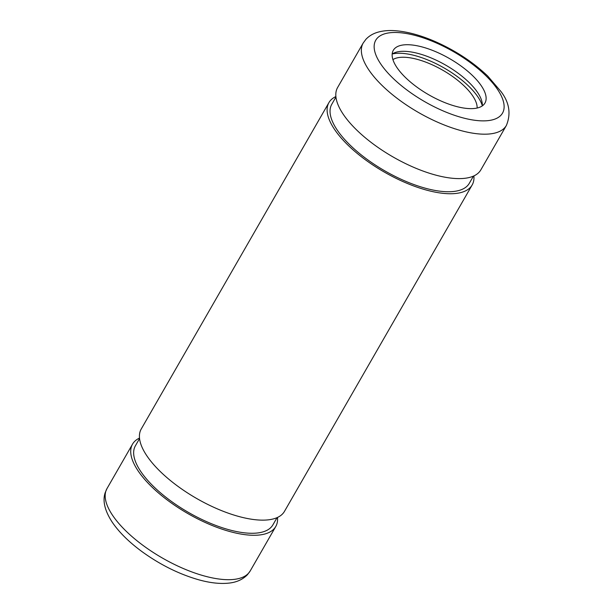 <?xml version="1.0" encoding="UTF-8"?>
<svg xmlns="http://www.w3.org/2000/svg" width="614" height="614" viewBox="0 0 614 614"><rect width="100%" height="100%" fill="white"/><g stroke="black" fill="none" stroke-linecap="round" stroke-linejoin="round"><path stroke-width="0.92" d="M469.94 73.173A52.873 20.868 -150.1 0 1 484.968 103.037A52.873 20.868 -150.1 0 1 428.733 94.771A52.873 20.868 -150.1 0 1 393.298 50.325A52.873 20.868 -150.1 0 1 469.94 73.173M277.505 517.441A82.614 32.603 -150.1 0 1 275.763 526.513A82.614 32.603 -150.1 0 1 259.615 534.978A82.614 32.603 -150.1 0 1 170.961 502.72A82.614 32.603 -150.1 0 1 132.532 444.145A82.614 32.603 -150.1 0 1 139.493 438.081M277.052 517.64L272.9 524.863A79.306 31.299 -150.1 0 1 257.396 532.99A79.306 31.299 -150.1 0 1 172.288 502.029A79.306 31.299 -150.1 0 1 135.395 445.795L139.547 438.573M473.893 175.911A82.614 32.603 -150.1 0 1 472.151 184.983L284.466 511.378A82.614 32.603 -150.1 0 1 268.318 519.843A82.614 32.603 -150.1 0 1 179.664 487.585A82.614 32.603 -150.1 0 1 141.235 429.009L328.92 102.615A82.614 32.603 -150.1 0 1 335.881 96.551M472.151 184.983A82.614 32.603 -150.1 0 1 456.002 193.448A82.614 32.603 -150.1 0 1 367.349 161.19A82.614 32.603 -150.1 0 1 328.92 102.615M473.44 176.111L469.288 183.333A79.306 31.299 -150.1 0 1 453.784 191.461A79.306 31.299 -150.1 0 1 368.676 160.5A79.306 31.299 -150.1 0 1 331.783 104.265L335.935 97.043M506.396 125.425L480.854 169.848A82.614 32.603 -150.1 0 1 464.706 178.313A82.614 32.603 -150.1 0 1 376.052 146.055A82.614 32.603 -150.1 0 1 337.623 87.48L363.166 43.064L365.944 39.281C368.999 36.049 372.813 33.739 377.387 32.35C382.629 30.769 388.562 30.216 395.178 30.7C407.312 31.621 420.667 35.244 435.242 41.583C455.55 50.601 473.049 62.091 487.716 76.044L501.032 91.616C509.351 102.507 511.147 113.782 506.396 125.425A82.614 32.603 -150.1 0 1 490.248 133.89A82.614 32.603 -150.1 0 1 401.594 101.64A82.614 32.603 -150.1 0 1 363.166 43.064M392.914 59.612A49.565 19.564 -150.1 0 1 461.958 83.918A49.565 19.564 -150.1 0 1 477.132 108.041M392.169 54.055A52.873 20.868 -150.1 0 1 466.156 79.751A52.873 20.868 -150.1 0 1 482.312 105.884M392.246 53.994A56.181 22.173 -150.1 0 1 465.811 83.481A56.181 22.173 -150.1 0 1 482.32 105.785M488.222 120.613A73.112 28.85 -150.1 0 1 377.702 58.906A73.112 28.85 -150.1 0 1 451.474 50.509A73.112 28.85 -150.1 0 1 488.222 120.613M234.072 579.393A82.614 32.603 -150.1 0 1 145.418 547.143A82.614 32.603 -150.1 0 1 106.989 488.567L105.117 492.865C102.446 501.147 104.879 511.009 112.408 522.46C119.308 532.484 129.155 542.2 141.964 551.602C159.978 564.627 178.705 573.967 198.145 579.624C209.658 582.886 219.866 584.052 228.769 583.123C236.52 582.341 242.745 579.539 247.442 574.712L250.22 570.928A82.614 32.603 -150.1 0 1 234.072 579.393M132.532 444.145L106.989 488.567M275.763 526.513L250.22 570.928"/></g></svg>
